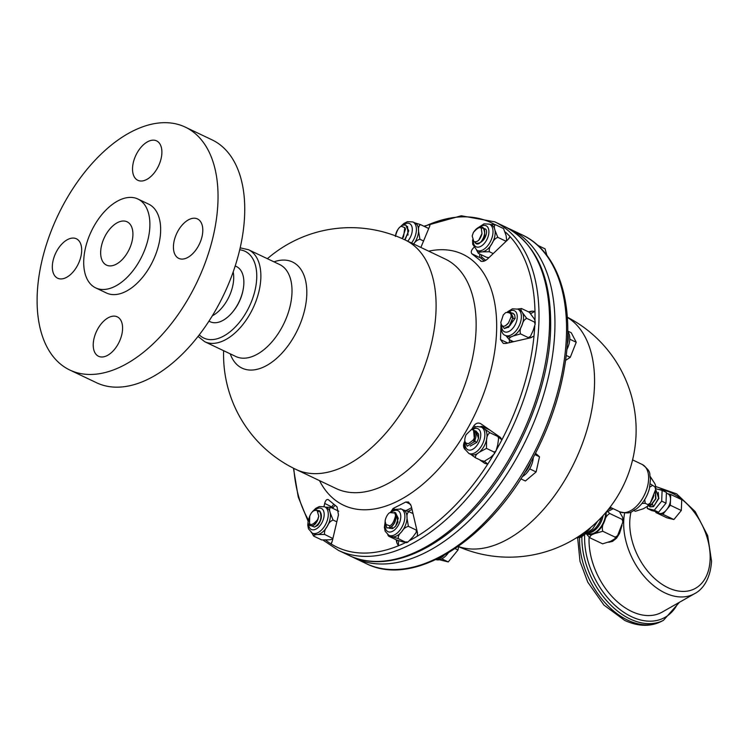 <?xml version="1.0" encoding="UTF-8"?>
<svg xmlns="http://www.w3.org/2000/svg" width="749" height="749" viewBox="0 0 749 749"><rect width="100%" height="100%" fill="white"/><g stroke="black" fill="none" stroke-linecap="round" stroke-linejoin="round"><path stroke-width="1.12" d="M144.491 143.864A21.833 12.518 -64.6 0 0 132.985 164.106A21.833 12.518 -64.6 0 0 137.835 180.303A21.833 12.518 -64.6 0 0 158.516 165.969A21.833 12.518 -64.6 0 0 156.588 140.878A21.833 12.518 -64.6 0 0 144.491 143.864M216.489 176.23A134.474 77.128 -64.6 0 0 185.34 127.143A134.474 77.128 -64.6 0 0 57.907 215.431A134.474 77.128 -64.6 0 0 69.779 370.006A134.474 77.128 -64.6 0 0 173.478 320.937A134.474 77.128 -64.6 0 0 216.489 176.23M69.779 370.006L96.471 382.711A134.474 77.128 -64.6 0 0 200.18 333.642A134.474 77.128 -64.6 0 0 243.191 188.935A134.474 77.128 -64.6 0 0 212.042 139.848L185.34 127.143M212.332 315.797A30.559 17.527 -64.6 0 0 233.192 271.962M208.952 321.152L210.179 321.733A30.559 17.527 -64.6 0 0 232.387 312.305A30.559 17.527 -64.6 0 0 237.433 304.955A30.559 17.527 -64.6 0 0 243.125 289.723A30.559 17.527 -64.6 0 0 236.441 266.541L235.214 265.961M243.125 289.723L242.966 290.556A28.565 16.384 115.4 0 1 237.648 304.787A28.565 16.384 115.4 0 1 232.92 311.659L232.387 312.305M100.928 256.355A23.987 13.754 -64.6 0 0 106.489 265.109A23.987 13.754 -64.6 0 0 129.212 249.361A23.987 13.754 -64.6 0 0 127.096 221.798A23.987 13.754 -64.6 0 0 108.605 230.542A23.987 13.754 -64.6 0 0 100.928 256.355M149.323 216.985A49.191 28.219 -64.6 0 0 137.928 199.028A49.191 28.219 -64.6 0 0 91.312 231.329A49.191 28.219 -64.6 0 0 95.657 287.869A49.191 28.219 -64.6 0 0 133.594 269.921A49.191 28.219 -64.6 0 0 149.323 216.985M95.657 287.869L106.424 292.99A49.191 28.219 -64.6 0 0 144.36 275.042A49.191 28.219 -64.6 0 0 160.089 222.107A49.191 28.219 -64.6 0 0 148.695 204.159L137.928 199.028M52.57 270.239A21.833 12.518 -64.6 0 0 57.626 278.207A21.833 12.518 -64.6 0 0 78.308 263.873A21.833 12.518 -64.6 0 0 76.389 238.781A21.833 12.518 -64.6 0 0 59.555 246.749A21.833 12.518 -64.6 0 0 52.57 270.239M110.627 353.285A21.833 12.518 -64.6 0 0 122.124 333.043A21.833 12.518 -64.6 0 0 117.284 316.846A21.833 12.518 -64.6 0 0 96.602 331.18A21.833 12.518 -64.6 0 0 98.522 356.271A21.833 12.518 -64.6 0 0 110.627 353.285M202.548 226.91A21.833 12.518 -64.6 0 0 197.493 218.942A21.833 12.518 -64.6 0 0 176.801 233.276A21.833 12.518 -64.6 0 0 178.73 258.368A21.833 12.518 -64.6 0 0 195.564 250.4A21.833 12.518 -64.6 0 0 202.548 226.91M622.016 525.367L619.592 533.325L616.511 538.222L612.542 541.377L608.703 542.285M605.604 512.728A15.72 9.016 115.4 0 1 599.659 528.569A15.72 9.016 115.4 0 1 588.274 533.382L588.134 533.316M588.677 532.876A15.72 9.016 -64.6 0 0 603.132 515.527M589.744 531.93A15.673 8.988 -64.6 0 0 591.242 531.303A15.673 8.988 -64.6 0 0 601.494 517.297M607.636 511.548L609.798 513.542C607.121 514.881 605.323 517.531 604.396 521.501C602.383 524.955 601.85 528.214 602.786 531.275L594.453 533.644C591.214 534.758 589.697 536.153 589.912 537.829L602.627 543.83L610.594 541.33L615.201 538.578L617.513 535.732L615.135 537.145L615.201 538.578M602.786 531.275L615.135 537.145M609.798 513.542L622.157 519.413L622.868 522.025L617.522 535.732M619.442 511.661L621.127 514.732C622.896 517.325 623.234 518.888 622.157 519.413L623.009 519.057M589.912 537.829L586.739 534.365M589.089 537.267A60.407 39.678 63 0 0 631.641 611.446A60.407 39.678 63 0 0 662.219 612.073L694.763 593.573C701.27 590.352 710.324 580.812 711.55 561.179L707.702 535.713L695.184 511.567L676.647 493.881L655.759 486.541M653.896 495.108A8.735 5.009 115.4 0 1 653.175 497.542A8.735 5.009 115.4 0 1 652.22 499.536A8.735 5.009 115.4 0 1 651.911 500.051M666.395 493.123L667.911 493.844A10.711 6.142 115.4 0 1 670.514 499.855A10.711 6.142 115.4 0 1 666.582 509.769A10.711 6.142 115.4 0 1 659.382 513.439A10.711 6.142 115.4 0 1 658.708 513.196L654.729 511.295M655.89 512.578L666.91 517.812L673.894 519.544L681.309 510.49L681.74 499.705L670.73 494.471L670.299 505.247L662.874 514.301L655.89 512.578L655.918 511.867M655.693 488.779L662.116 490.37L661.685 501.147L654.27 510.2L647.286 508.477L647.361 506.53M658.24 492.365L658.811 498.768M667.593 493.694L670.73 494.471M662.874 514.301L673.894 519.544M670.299 505.247L681.309 510.49M662.116 490.37L666.423 492.421L665.992 503.197L658.568 512.25L651.593 510.528L647.286 508.477M654.27 510.2L658.568 512.25M661.685 501.147L665.992 503.197M652.501 504.33L653.297 506.511L649.926 506.82L648.99 505.987M653.559 506.633L658.905 498.291L656.105 490.426L658.643 498.188L653.559 506.633L650.057 506.876M651.77 500.369L653.175 497.542M651.012 501.952L653.746 495.763M656.105 490.426L655.506 490.23M650.048 503.468L650.975 505.406L648.054 505.893M650.975 505.406L655.937 498.675L655.403 490.717M655.347 490.932L655.6 498.825L650.712 505.275L648.119 505.828M633.879 510.584L635.386 511.258L643.354 508.758L647.96 506.006L650.272 503.15L647.894 504.573L647.96 506.006M644.702 499.574L645.226 503.309L647.894 504.573M645.226 503.309L642.015 503.403M650.329 483.891L654.907 486.841L655.628 489.443L650.272 503.159M652.248 485.577L649.776 487.122M650.291 476.598L653.877 482.159C655.647 484.753 655.993 486.316 654.907 486.841L655.759 486.485L655.628 489.443M324.748 506.83L326.901 507.859A14.549 8.351 115.4 0 1 330.225 512.906A14.549 8.351 115.4 0 1 327.201 526.444A14.549 8.351 115.4 0 1 317.623 534.533A14.549 8.351 115.4 0 1 314.393 534.14L312.239 533.11A14.549 8.351 -64.6 0 0 323.559 527.671A14.549 8.351 -64.6 0 0 328.071 511.885A14.549 8.351 -64.6 0 0 324.748 506.83L319.336 506.53L315.788 508.346L312.473 511.595M311.818 526.013L314.524 527.071L317.791 525.321M313.616 536.022L311.893 532.932M325.469 507.176L330.712 507.373C329.42 508.187 329.26 510.032 330.225 512.906L333.071 520.031C330.44 521.061 328.483 523.195 327.201 526.444C324.963 529.234 324.12 531.902 324.663 534.449L317.623 534.533C314.898 534.674 313.653 535.235 313.906 536.209L321.714 539.926L328.755 539.832C331.489 539.692 332.725 539.13 332.472 538.156L332.959 538.231M330.712 507.373L338.745 511.211M332.893 538.522L324.663 534.449M333.071 520.031L336.825 521.819M317.782 525.33C321.808 519.769 322.473 514.994 319.757 511.005L319.505 510.884C322.435 517.4 320.778 522.793 314.524 527.071M317.033 521.538L318.156 518.917M309.74 516.117A6.292 3.605 -64.6 0 0 308.981 518.608L309.599 523.429C310.713 525.704 313.382 524.45 317.595 519.647L318.765 516.183L317.127 510.528C313.981 509.788 311.518 511.651 309.74 516.117L309.477 525.255C312.408 526.819 315.114 524.955 317.595 519.647M318.156 511.829L319.505 510.884L316.658 510.238M310.236 525.714L309.477 525.255L309.599 523.429M318.765 516.183C316.883 523.738 313.868 526.809 309.74 525.377M319.757 511.005L319.037 510.565M325.843 540.263A179.62 103.025 -64.6 0 0 330.983 543.868L331.451 543.493M332.022 542.089L330.983 543.868L332.303 541.059L338.464 514.853L337.059 506.876L328.156 499.546M402.578 509.723L408.991 511.689C407.325 512.747 406.679 514.928 407.025 518.214L408.402 526.332C405.565 527.099 403.327 528.888 401.698 531.687C399.114 534.037 397.991 536.35 398.328 538.625L391.914 536.668A14.549 8.351 115.4 0 1 390.997 536.34L388.843 535.31A14.549 8.351 -64.6 0 0 394.583 534.852A14.549 8.351 -64.6 0 0 404.217 521.435A14.549 8.351 -64.6 0 0 401.352 509.03L403.505 510.05A14.549 8.351 115.4 0 1 407.025 518.214A14.549 8.351 115.4 0 1 401.698 531.687A14.549 8.351 115.4 0 1 391.914 536.668L388.843 536.284L396.642 540.001L403.056 541.967L408.036 541.948L412.83 536.986L416.294 532.258L416.21 530.049L416.847 530.049M388.403 535.928L387.757 534.664M439.026 559.653L448.23 561.928L457.995 550L458.688 546.161M443.988 555.44A16.3 9.353 115.4 0 1 436.761 559.185M435.881 559.597A16.3 9.353 -64.6 0 0 441.779 558.857A16.3 9.353 -64.6 0 0 448.239 552.987M395.669 512.775L397.991 522.053L395.612 526.247L392.645 528.579L391.933 526.622M389.031 528.195L392.645 528.579M387.991 535.273L388.843 536.284M408.036 541.948L406.585 542.697L398.328 538.625M408.402 526.332L416.21 530.049M408.991 511.689L413.008 513.599M394.114 512.419L395.538 512.719L398.262 518.308L395.612 526.247M385.52 522.755A6.292 3.605 -64.6 0 0 386.138 524.525L389.471 525.723C391.877 525.405 393.918 522.034 395.566 515.63L394.845 513.028L389.995 512.616C387.28 513.365 383.919 521.473 385.52 522.755M385.398 522.278L386.774 527.876L390.398 527.689C395.481 523.617 396.961 518.729 394.845 513.028M395.566 515.63C395.856 520.958 394.049 524.937 390.135 527.568L389.471 525.723M386.896 527.933L390.398 527.689M441.779 558.857L448.23 561.928M455.111 548.624L457.995 550M409.928 540.385A179.62 103.025 -64.6 0 0 417.371 536.144L417.408 532.455L411.21 505.903L408.486 502.008L405.808 502.008L410.658 504.32M396.979 540.151L396.867 542.903L398.393 545.796A179.62 103.025 -64.6 0 0 405.612 542.576M483.779 461.562L490.408 457.564L494.265 453.894L494.265 452.106L496.081 450.767L497.682 445.084L498.637 438.277L497.495 435.684L497.757 436.47L489.958 432.763C487.936 433.943 486.794 436.283 486.541 439.785A14.549 8.351 115.4 0 1 479.266 452.265A14.549 8.351 115.4 0 1 470.971 454.446L468.818 453.426A14.549 8.351 -64.6 0 0 481.635 445.73A14.549 8.351 -64.6 0 0 481.326 427.145L477.356 426.537L474.885 427.211L471.065 429.739M482.946 460.663L483.208 461.45L484.434 461.496M481.326 427.145L483.479 428.166A14.549 8.351 115.4 0 1 484.5 428.821A14.549 8.351 115.4 0 1 486.541 439.785L486.466 448.389L479.266 452.265C476.476 453.997 475.184 455.813 475.4 457.733L483.208 461.45M475.4 457.733L469.951 453.791M520.817 478.826L525.386 480.998L536.115 471.936L539.505 456.778L535.526 453.257M530.788 462.124A16.3 9.353 115.4 0 1 524.356 473.171M522.119 476.785A16.3 9.353 -64.6 0 0 529.674 468.865A16.3 9.353 -64.6 0 0 533.26 457.573M478.508 438.343L478.62 434.158L475.999 431.059L478.508 438.343L476.767 442.453L474.8 441.152L475.1 440.552M470.203 446.095L476.767 442.453M480.203 426.724L482.384 426.471C481.738 426.49 482.44 427.276 484.5 428.821L489.958 432.763M481.158 426.415L481.813 426.35M486.466 448.389L494.265 452.106M495.248 433.821L497.495 435.684M482.384 426.471L489.734 429.973M474.763 430.712L475.999 431.059M474.314 441.957L474.8 441.152M472.853 440.346L474.36 441.339C476.916 436.03 476.636 432.21 473.49 429.86L471.29 429.636L466.075 434.72C464.062 439.86 464.417 442.771 467.142 443.464L468.762 443.483L472.853 440.346C475.156 437.613 475.372 434.12 473.49 429.86L474.613 441.461L467.217 446.217L474.613 441.461M467.236 443.52L467.123 443.464A6.292 3.605 -64.6 0 0 468.762 443.483M465.606 442.79L467.217 446.217M529.674 468.865L536.115 471.936M534.852 454.559L539.505 456.778M496.559 449.587A179.62 103.025 -64.6 0 0 501.877 439.85L500.557 437.556M481.401 460.588L484.828 463.425L487.758 464.08A179.62 103.025 -64.6 0 0 493.516 454.802M528.757 338.23L528.345 337.621L530.432 336.376L533.082 330.637L535.123 324.345L534.496 322.061L535.245 321.742L535.123 324.345M520.536 333.904L513.224 335.983A14.549 8.351 115.4 0 1 507.476 336.451L505.322 335.421A14.549 8.351 -64.6 0 0 515.509 331.376A14.549 8.351 -64.6 0 0 521.36 317.304A14.549 8.351 -64.6 0 0 517.831 309.14L519.984 310.161A14.549 8.351 115.4 0 1 522.456 312.651A14.549 8.351 115.4 0 1 521.95 325.338C520.181 328.362 519.712 331.217 520.536 333.904L528.345 337.621M517.578 309.028L521.557 308.541C520.602 309 520.911 310.376 522.456 312.651L526.697 318.353C524.347 319.523 522.765 321.855 521.95 325.338A14.549 8.351 115.4 0 1 513.224 335.983C510.387 336.966 509.058 338.183 509.245 339.653L513.542 341.694M565.598 360.363L570.261 357.348L576.234 342.256L571.253 332.743L567.742 331.077M567.714 333.623A16.3 9.353 115.4 0 1 567.265 344.212M566.824 349.68A16.3 9.353 -64.6 0 0 569.783 339.194A16.3 9.353 -64.6 0 0 567.742 331.535M508.356 327.491L515.162 318.334L514.666 314.861L512.438 313.138M511.726 312.942L513.168 313.372M509.245 339.653L505.94 335.711M526.697 318.353L534.496 322.061C535.451 321.602 535.151 320.235 533.597 317.951L529.365 312.258L521.557 308.541M513.084 313.325L514.666 314.861M510.406 325.122L512.41 320.834M505.453 325.768L508.459 322.95L510.912 317.314C511.754 313.775 510.022 312.202 505.715 312.576L503.328 314.87L500.8 322.463C501.605 326.62 503.6 327.369 506.783 324.692A6.292 3.605 -64.6 0 0 508.459 322.95M502.607 326.255L504.246 328.465L509.666 325.665L513.056 317.202L510.621 312.155M505.715 312.576L510.5 312.09L512.803 317.08L510.912 317.314M504.377 328.521L508.777 327.107L513.056 317.202M566.225 355.429L570.261 357.348M569.783 339.194L576.234 342.256M530.854 313.513L534.983 311.406L531.949 311.116L528.569 311.884M505.388 232.068A179.62 103.025 115.4 0 1 510.032 236.609A179.62 103.025 -64.6 0 1 534.983 311.406A179.62 103.025 115.4 0 1 534.964 320.694M534.749 326.152A179.62 103.025 115.4 0 1 534 336.011L530.358 337.865M505.987 241.431L505.612 241.056L506.652 240.26L506.099 235.523L503.553 228.585M497.804 237.339C495.173 238.369 493.216 240.513 491.934 243.753A14.549 8.351 115.4 0 1 482.356 251.851A14.549 8.351 115.4 0 1 479.126 251.449L476.973 250.428A14.549 8.351 -64.6 0 0 490.295 241.815A14.549 8.351 -64.6 0 0 490.501 224.803A14.549 8.351 -64.6 0 0 489.481 224.148L491.634 225.168A14.549 8.351 115.4 0 1 494.958 230.224L497.804 237.339L505.612 241.056M490.202 224.485L495.445 224.681C494.153 225.496 493.994 227.34 494.958 230.224A14.549 8.351 115.4 0 1 491.934 243.753C489.706 246.552 488.854 249.211 489.406 251.758L493.216 253.574M546.882 255.353L545.075 248.855L538.634 245.784A16.3 9.353 -64.6 0 0 537.482 245.054L537.408 245.017M540.085 247.544A16.3 9.353 -64.6 0 0 538.634 245.784M481.644 241.244C484.781 240.682 488.601 230.477 485.343 228.941L482.89 228.136M489.406 251.758L482.356 251.851C479.632 251.992 478.396 252.544 478.648 253.518L486.447 257.235L488.919 257.656M478.349 253.331L476.626 250.25M503.525 228.567L495.445 224.681M476.261 243.64L474.623 242.011M483.068 239.455L484.182 236.853M478.742 240.289L481.972 233.529L481.354 228.707C480.24 226.432 477.581 227.687 473.368 232.49L472.188 235.954L473.836 241.609C476.982 242.348 479.444 240.485 481.223 236.019A6.292 3.605 -64.6 0 0 481.972 233.529M475.578 242.096L475.503 243.182C480.334 247.891 488.245 231.338 482.946 227.584L482.478 227.265M473.368 232.49C476.71 227.602 479.903 225.964 482.946 227.584L482.609 227.322M475.765 243.303C483.573 243.846 486.869 236.122 483.199 227.705M414.113 222.64L420.517 224.606L428.325 228.323M420.517 224.606C418.86 225.664 418.204 227.846 418.56 231.132L419.927 239.249L423.662 241.019M411.529 243.004A14.549 8.351 -64.6 0 0 412.877 221.947L415.03 222.968A14.549 8.351 115.4 0 1 418.56 231.132A14.549 8.351 115.4 0 1 413.682 244.024M407.99 235.111L407.55 226.395M419.927 239.249C417.09 240.017 414.862 241.805 413.233 244.605M403.496 237.246L404.816 227.612L401.492 226.413C399.077 226.732 397.045 230.102 395.388 236.497C395.978 231.6 398.271 227.855 402.279 225.271L405.771 225.018L408.477 231.46L404.769 239.783M402.232 238.622L405.434 229.381A6.292 3.605 -64.6 0 0 404.816 227.612M405.022 239.905L408.757 230.767L405.902 225.075M424.468 226.488A179.62 103.025 115.4 0 1 429.907 224.11L429.832 225.861M500.875 327.912L500.482 339.559L503.319 343.426L505.884 343.445L530.872 337.743L534 336.011A179.62 103.025 115.4 0 1 501.877 439.85L498.431 436.995M480.839 261.176L480.399 260.895C482.45 261.972 484.856 261.298 487.627 258.892L508.047 239.474L510.032 236.609L508.843 238.659M509.863 237.339L510.032 236.609M485.68 260.362L482.141 257.422A1.161 0.946 -50.3 0 1 480.699 258.012L471.879 253.817L481.373 261.354M471.879 253.817C470.653 252.179 471.318 250.054 473.864 247.451M420.872 247.442L429.711 226.179L429.907 224.11A179.62 103.025 115.4 0 1 494.546 224.41M323.971 506.521L324.701 503.422L333.211 507.653A4.653 2.668 115.4 0 1 335.299 505.435M328.539 499.798C326.882 498.909 325.6 500.117 324.701 503.422M396.867 542.903L396.137 539.757M394.629 509.217L393.094 508.487L390.725 511.96M393.094 508.487L405.808 502.008M484.828 463.425L479.36 459.614M464.53 442.21L464.314 442.107C462.891 445.477 463.359 448.136 465.719 450.093M464.314 442.107L464.652 441.517M471.861 429.046L473.78 425.881L475.84 426.864M473.78 425.881C475.98 423.026 478.386 422.352 480.998 423.868L480.362 423.494M480.998 423.868L500.107 437.21M587.385 533.897A16.59 9.512 -64.6 0 0 594.453 533.644A16.59 9.512 -64.6 0 0 604.396 521.501A16.59 9.512 -64.6 0 0 606.184 512.288M677.948 603.132A66.38 43.601 -117 0 1 631.435 616.652A66.38 43.601 -117 0 1 584.651 535.657M581.898 536.921A68.309 44.865 63 0 0 630.078 618.983A68.309 44.865 63 0 0 663.445 620.35L679.455 602.28M663.445 620.35L661.114 621.539A68.309 44.865 -117 0 1 627.737 620.172A68.309 44.865 -117 0 1 579.567 537.595M624.647 513.028A58.675 38.536 63 0 0 665.065 592.955A58.675 38.536 63 0 0 694.763 593.573M658.165 489.397A54.312 35.671 -117 0 1 710.118 559.512A54.312 35.671 -117 0 1 668.042 587.712A54.312 35.671 -117 0 1 629.778 521.276A54.312 35.671 -117 0 1 631.023 511.951M311.219 532.455A14.549 8.351 -64.6 0 0 312.239 533.11L308.485 528.85L307.764 525.171L308.195 520.574M314.702 510.181A11.647 6.675 115.4 0 1 322.164 508.955A11.647 6.675 115.4 0 1 321.583 523.308A11.647 6.675 115.4 0 1 310.517 528.934A11.647 6.675 115.4 0 1 308.513 523.897M390.163 512.531L394.18 509.432L401.352 509.03A14.549 8.351 -64.6 0 0 400.425 508.702M391.783 511.998A11.647 6.675 115.4 0 1 393.347 511.005A11.647 6.675 115.4 0 1 400.762 517.334A11.647 6.675 115.4 0 1 392.27 531.425A11.647 6.675 115.4 0 1 385.145 524.6M417.502 532.895L417.371 536.144A179.62 103.025 -64.6 0 0 487.758 464.08L484.603 461.459M330.983 543.868A179.62 103.025 -64.6 0 0 398.393 545.796L398.599 540.75M472.525 429.57A11.647 6.675 115.4 0 1 480.755 434.926A11.647 6.675 115.4 0 1 472.263 449.522A11.647 6.675 115.4 0 1 465.176 442.219M508.843 311.696A11.647 6.675 115.4 0 1 517.259 316.35A11.647 6.675 115.4 0 1 509.479 331.152A11.647 6.675 115.4 0 1 501.596 325.487M515.162 318.334L512.915 318.625M531.949 311.116L529.524 312.342M480.165 226.928A11.647 6.675 115.4 0 1 488.404 235.551A11.647 6.675 115.4 0 1 475.25 246.252A11.647 6.675 115.4 0 1 473.415 242.732A11.647 6.675 115.4 0 1 473.246 241.009M485.343 228.941L484.434 229.578M481.354 228.707L482.946 227.584M403.411 224.84A11.647 6.675 115.4 0 1 411.997 226.966A11.647 6.675 115.4 0 1 407.746 241.197M401.492 226.413L402.279 225.271M507.981 228.211L510.706 229.428A181.923 104.345 115.4 0 1 554.794 331.479A181.923 104.345 115.4 0 1 481.682 507.457A181.923 104.345 115.4 0 1 354.361 557.968L351.702 556.629M510.706 229.428L522.353 234.971A181.923 104.345 115.4 0 1 538.4 444.082A181.923 104.345 115.4 0 1 366.008 563.51L354.361 557.968M567.311 317.361A127.058 72.878 115.4 0 1 594.453 386.662A127.058 72.878 115.4 0 1 545.796 506.801A127.058 72.878 115.4 0 1 458.641 546.564M291.97 293.102A50.941 29.22 115.4 0 1 271.503 342.377A50.941 29.22 115.4 0 1 235.851 356.515L204.711 341.703A50.941 29.22 -64.6 0 0 240.354 327.556A50.941 29.22 -64.6 0 0 260.83 278.282A50.941 29.22 -64.6 0 0 248.481 249.707L279.63 264.528A50.941 29.22 115.4 0 1 291.97 293.102M274.003 261.85A58.759 33.705 115.4 0 1 306.772 294.966A58.759 33.705 115.4 0 1 273.282 361.121A58.759 33.705 115.4 0 1 230.224 353.837M476.036 330.318A127.058 72.878 115.4 0 1 386.203 484.472A127.058 72.878 115.4 0 1 336.058 488.498L296.014 469.445A127.058 72.878 115.4 0 0 384.939 434.167A127.058 72.878 115.4 0 0 435.993 311.256A127.058 72.878 115.4 0 0 405.2 239.989L445.243 259.042A127.058 72.878 115.4 0 1 476.036 330.318M428.681 251.158A138.93 79.684 115.4 0 1 496.559 332.219A138.93 79.684 115.4 0 1 422.211 484.734A138.93 79.684 115.4 0 1 319.495 480.615M423.897 226.217L461.29 215.768L494.752 221.835A181.923 104.345 115.4 0 1 538.84 323.886A181.923 104.345 115.4 0 1 465.728 499.864A181.923 104.345 115.4 0 1 338.408 550.375L323.306 540.301M293.795 468.359A179.62 103.025 -64.6 0 0 308.335 519.797M494.752 221.835L505.322 226.872A181.923 104.345 115.4 0 1 549.41 328.914A181.923 104.345 115.4 0 1 420.779 549.644A181.923 104.345 115.4 0 1 348.978 555.412L338.408 550.375M239.727 249.82A48.03 27.544 115.4 0 1 256.72 278.253A48.03 27.544 115.4 0 1 234.4 327.903A48.03 27.544 115.4 0 1 199.271 334.831M479.8 254.07A5.823 3.342 -64.6 0 0 480.699 258.012L484.313 261.017M482.141 257.422A4.653 2.668 115.4 0 1 481.354 254.81M509.46 339.756L509.348 342.658M511.005 342.274L511.071 340.523M507.747 343.014L500.482 339.559M485.614 427.089A5.823 3.342 -64.6 0 0 484.753 427.595M486.569 428.465A4.653 2.668 115.4 0 1 487.356 428.306M411.641 507.728L405.986 510.612M408.168 511.342L412.025 509.376M333.97 504.339A5.823 3.342 -64.6 0 0 331.826 506.811L331.32 507.663M332.799 508.365L333.211 507.653M610.079 507.195L619.76 511.81A26.196 15.027 -64.6 0 0 644.58 494.612A26.196 15.027 -64.6 0 0 642.277 464.502L632.587 459.886M611.643 507.944L608.057 509.769M590.961 527.268A26.196 15.027 115.4 0 1 577.329 537.276M622.999 519.057L622.868 522.025M577.657 537.885L580.007 561.357L587.787 582.198L603.956 605.098L624.703 620.415C638.008 626.529 650.151 626.904 661.114 621.539M388.843 535.31L385.192 531.313L384.368 527.399L385.276 520.995M416.369 532.09L416.987 530.657M468.818 453.426L465.176 449.419L464.343 445.515L464.745 441.058M494.265 453.894L496.072 450.767M498.637 438.277L498.328 436.573M529.037 338.164L530.329 336.516M517.831 309.14L512.428 308.831L507.419 311.874M501.015 324.326L500.847 326.143C501.193 331.526 502.682 334.625 505.322 335.421M506.549 240.897L506.642 240.345M489.481 224.148L484.069 223.839L478.452 227.481M472.6 239.858L472.703 244.286L476.973 250.428M401.352 225.823L403.889 223.483L407.4 221.667L412.877 221.947M522.353 234.971C557.35 251.102 573.968 300.742 565.729 359.361C561.01 393.328 549.86 426.677 532.267 459.418C490.099 539.449 414.319 588.311 366.008 563.51M308.073 521.164L298.233 496.971L293.458 468.191M505.322 226.872C536.855 243.799 551.947 278.272 550.599 330.309C548.68 390.716 517.213 463.977 473.443 510.078C433.062 553.82 383.769 572.489 348.978 555.412M248.481 249.707L240.186 247.844M198.026 336.432L204.711 341.703M405.2 239.989A127.058 127.058 0 0 0 267.393 258.705M223.623 350.701A127.058 127.058 0 0 0 296.014 469.445M619.76 511.81C632.549 514.722 630.995 511.052 636.191 509.077C642.53 504.133 646.921 497.392 649.355 488.835L650.516 478.929C648.784 473.649 652.51 472.46 642.277 464.502M605.819 512.475L613.234 508.702M597.571 521.285L592.553 528.963L580.821 537.276L576.299 537.932M458.613 546.723A127.058 127.058 0 0 0 636.023 435.225A127.058 127.058 0 0 0 567.302 317.192"/></g></svg>
